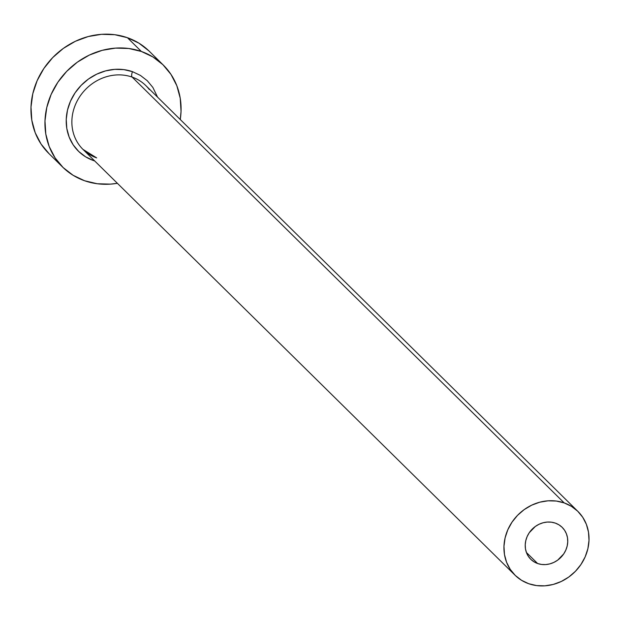 <?xml version="1.0" encoding="UTF-8"?>
<svg xmlns="http://www.w3.org/2000/svg" width="620" height="620" viewBox="0 0 620 620"><rect width="100%" height="100%" fill="white"/><g stroke="black" fill="none" stroke-linecap="round" stroke-linejoin="round"><path stroke-width="0.93" d="M537.618 563.518A22.39 20.127 -45.4 0 1 530.767 559.271A22.39 20.127 -45.4 0 1 529.302 532.658A22.39 20.127 -45.4 0 1 555.35 523.117L558.953 524.83L562.077 527.248L564.603 530.286L566.424 533.828L567.486 537.726L567.742 541.849L567.176 546.019L565.82 550.095L563.72 553.908L557.636 560.178L553.885 562.394L549.855 563.882L545.693 564.58L541.562 564.456L537.618 563.518L534.014 561.813L530.89 559.395L528.364 556.357L526.543 552.815L525.481 548.909L525.225 544.794L525.791 540.617L527.147 536.548L529.247 532.735L535.331 526.465L539.082 524.249L543.112 522.761L547.274 522.063L551.405 522.187L555.35 523.117A22.39 20.127 -45.4 0 1 562.201 527.372A22.39 20.127 -45.4 0 1 563.665 553.986A22.39 20.127 -45.4 0 1 537.618 563.518L526.411 552.482L537.618 563.518M94.713 160.96L93.504 160.557A49.267 44.276 -45.4 0 1 70.471 101.215A49.267 44.276 -45.4 0 1 132.517 71.672A4.48 1.806 -70.7 0 0 132.145 77.089A44.787 40.254 134.6 0 0 81.747 93.822A44.787 40.254 134.6 0 0 79.531 145.468A44.787 40.254 134.6 0 0 96.674 157.899M577.918 511.423L145.847 85.599A44.787 40.254 134.6 0 0 132.145 77.089L564.216 502.921A44.787 40.254 -45.4 0 1 577.918 511.423A44.787 40.254 -45.4 0 1 580.847 564.65A44.787 40.254 -45.4 0 1 528.751 583.722A44.787 40.254 -45.4 0 1 515.05 575.221A44.787 40.254 -45.4 0 1 512.12 521.994A44.787 40.254 -45.4 0 1 564.216 502.921L132.145 77.089A44.787 40.254 134.6 0 0 80.05 96.17A44.787 40.254 134.6 0 0 82.972 149.389L515.05 575.221M163.308 65.077L149.327 51.297A71.656 64.403 134.6 0 0 127.402 37.696L141.383 51.476A71.656 64.403 -45.4 0 1 163.308 65.077A71.656 64.403 -45.4 0 1 180.257 119.513L181.04 111.399L180.226 98.224L176.832 85.731L170.981 74.408L162.905 64.689L152.915 56.947L141.383 51.476L127.402 37.696A71.656 64.403 134.6 0 0 44.051 68.208A71.656 64.403 134.6 0 0 48.732 153.373L62.713 167.152A71.656 64.403 -45.4 0 1 58.032 81.995A71.656 64.403 -45.4 0 1 141.383 51.476L128.766 48.484L115.545 48.104L102.23 50.328L89.319 55.079L77.322 62.186L66.704 71.354L57.854 82.251L51.135 94.442L46.787 107.469L44.981 120.83L45.795 134.013L49.189 146.498L55.041 157.829L63.116 167.547L73.106 175.29L84.63 180.761A71.656 64.403 -45.4 0 1 62.713 167.152M117.382 183.303A71.656 64.403 -45.4 0 1 84.63 180.761L97.247 183.745L110.476 184.132L117.382 183.303M93.504 160.557L85.576 156.798L78.709 151.474L73.152 144.793L69.138 137.005L66.797 128.417L66.239 119.358L67.479 110.174L70.471 101.215L75.09 92.83L81.174 85.343L88.474 79.035L96.72 74.152L105.594 70.889L114.754 69.355L123.845 69.618L132.517 71.672L140.446 75.439L147.312 80.763L152.869 87.443L157.581 97.169M148.924 50.91L138.927 43.16L127.402 37.696L114.785 34.705L101.564 34.317L88.242 36.549L75.338 41.3L63.341 48.399L52.715 57.575L43.873 68.471L37.146 80.662L32.806 93.69L31 107.051L31.814 120.233L35.208 132.719L41.052 144.042L49.127 153.768M564.216 502.921L556.334 501.053L548.072 500.813L539.741 502.2L531.681 505.176L524.179 509.609L517.537 515.344L512.011 522.156L507.811 529.775L505.091 537.92L503.967 546.267L504.471 554.505L506.594 562.309L510.252 569.385L515.298 575.461L521.544 580.304L528.751 583.722L536.633 585.59L544.895 585.83L553.226 584.443L561.286 581.467L568.788 577.026L575.43 571.299L580.956 564.487L585.156 556.869L587.876 548.723L589 540.376L588.489 532.138L586.373 524.334L582.715 517.25L577.669 511.175L571.423 506.339L564.216 502.921M149.288 89.52A44.787 40.254 134.6 0 0 132.145 77.089A4.48 1.806 109.3 0 1 132.517 71.672M96.379 157.713L82.972 149.389"/></g></svg>
